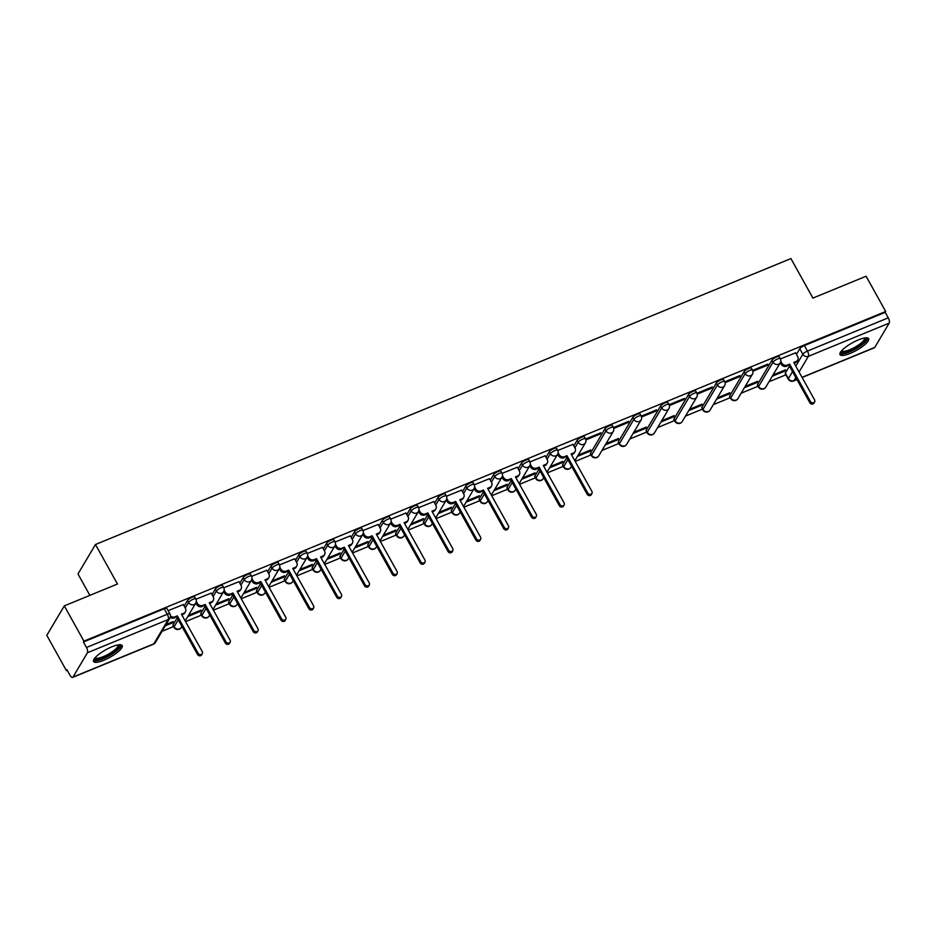 <?xml version="1.0" encoding="UTF-8"?>
<svg xmlns="http://www.w3.org/2000/svg" width="936" height="936" viewBox="0 0 936 936"><rect width="100%" height="100%" fill="white"/><g stroke="black" fill="none" stroke-linecap="round" stroke-linejoin="round"><path stroke-width="1.4" d="M194.711 597.004A4.2 1.1 150.9 0 0 192.067 597.32A4.2 1.1 150.9 0 0 187.481 600.514L188.557 602.456A4.2 1.1 -29.1 0 1 193.144 599.274A4.2 1.1 -29.1 0 1 195.799 598.946L194.711 597.004M222.546 585.562A4.2 1.1 150.9 0 0 219.901 585.877A4.2 1.1 150.9 0 0 215.303 589.072L216.391 591.014A4.2 1.1 -29.1 0 1 220.978 587.831A4.2 1.1 -29.1 0 1 223.634 587.504L222.546 585.562M250.38 574.119A4.2 1.1 150.9 0 0 247.724 574.435A4.2 1.1 150.9 0 0 243.138 577.629L244.226 579.571A4.2 1.1 -29.1 0 1 248.812 576.389A4.2 1.1 -29.1 0 1 251.468 576.061L250.38 574.119M278.214 562.665A4.2 1.1 150.9 0 0 275.558 562.992A4.2 1.1 150.9 0 0 270.972 566.186L272.06 568.129A4.2 1.1 -29.1 0 1 276.646 564.946A4.2 1.1 -29.1 0 1 279.302 564.619L278.214 562.665M306.049 551.222A4.2 1.1 150.9 0 0 303.393 551.55A4.2 1.1 150.9 0 0 298.806 554.744L299.883 556.686A4.2 1.1 -29.1 0 1 304.481 553.504A4.2 1.1 -29.1 0 1 307.125 553.176L306.049 551.222M333.871 539.779A4.2 1.1 150.9 0 0 331.227 540.107A4.2 1.1 150.9 0 0 326.641 543.301L327.717 545.243A4.2 1.1 -29.1 0 1 332.303 542.061A4.2 1.1 -29.1 0 1 334.959 541.733L333.871 539.779M361.705 528.337A4.2 1.1 150.9 0 0 359.061 528.664A4.2 1.1 150.9 0 0 354.463 531.847L355.551 533.801A4.2 1.1 -29.1 0 1 360.138 530.618A4.2 1.1 -29.1 0 1 362.794 530.291L361.705 528.337M389.54 516.894A4.2 1.1 150.9 0 0 386.884 517.222A4.2 1.1 150.9 0 0 382.297 520.404L383.386 522.358A4.2 1.1 -29.1 0 1 387.972 519.176A4.2 1.1 -29.1 0 1 390.628 518.848L389.54 516.894M417.374 505.452A4.2 1.1 150.9 0 0 414.718 505.779A4.2 1.1 150.9 0 0 410.132 508.962L411.22 510.916A4.2 1.1 -29.1 0 1 415.806 507.733A4.2 1.1 -29.1 0 1 418.462 507.406L417.374 505.452M445.208 494.009A4.2 1.1 150.9 0 0 442.552 494.337A4.2 1.1 150.9 0 0 437.966 497.519L439.054 499.473A4.2 1.1 -29.1 0 1 443.641 496.291A4.2 1.1 -29.1 0 1 446.285 495.963L445.208 494.009M473.043 482.566A4.2 1.1 150.9 0 0 470.387 482.894A4.2 1.1 150.9 0 0 465.8 486.076L466.877 488.03A4.2 1.1 -29.1 0 1 471.475 484.848A4.2 1.1 -29.1 0 1 474.119 484.52L473.043 482.566M500.865 471.124A4.2 1.1 150.9 0 0 498.221 471.451A4.2 1.1 150.9 0 0 493.623 474.634L494.711 476.588A4.2 1.1 -29.1 0 1 499.297 473.405A4.2 1.1 -29.1 0 1 501.953 473.078L500.865 471.124M528.7 459.681A4.2 1.1 150.9 0 0 526.044 460.009A4.2 1.1 150.9 0 0 521.457 463.191L522.545 465.145A4.2 1.1 -29.1 0 1 527.132 461.963A4.2 1.1 -29.1 0 1 529.788 461.635L528.7 459.681M556.534 448.239A4.2 1.1 150.9 0 0 553.878 448.566A4.2 1.1 150.9 0 0 549.292 451.749L550.38 453.703A4.2 1.1 -29.1 0 1 554.966 450.508A4.2 1.1 -29.1 0 1 557.622 450.193L556.534 448.239M584.368 436.796A4.2 1.1 150.9 0 0 581.712 437.124A4.2 1.1 150.9 0 0 577.126 440.306L578.214 442.26A4.2 1.1 -29.1 0 1 582.8 439.066A4.2 1.1 -29.1 0 1 585.445 438.75L584.368 436.796M612.202 425.353A4.2 1.1 150.9 0 0 609.547 425.681A4.2 1.1 150.9 0 0 604.96 428.863L606.037 430.817A4.2 1.1 -29.1 0 1 610.635 427.623A4.2 1.1 -29.1 0 1 613.279 427.307L612.202 425.353M640.025 413.911A4.2 1.1 150.9 0 0 637.381 414.238A4.2 1.1 150.9 0 0 632.794 417.421L633.871 419.375A4.2 1.1 -29.1 0 1 638.457 416.181A4.2 1.1 -29.1 0 1 641.113 415.865L640.025 413.911M667.859 402.468A4.2 1.1 150.9 0 0 665.215 402.796A4.2 1.1 150.9 0 0 660.617 405.978L661.705 407.932A4.2 1.1 -29.1 0 1 666.292 404.738A4.2 1.1 -29.1 0 1 668.947 404.422L667.859 402.468M695.694 391.026A4.2 1.1 150.9 0 0 693.038 391.353A4.2 1.1 150.9 0 0 688.451 394.536L689.539 396.49A4.2 1.1 -29.1 0 1 694.126 393.295A4.2 1.1 -29.1 0 1 696.782 392.98L695.694 391.026M723.528 379.583A4.2 1.1 150.9 0 0 720.872 379.911A4.2 1.1 150.9 0 0 716.286 383.093L717.374 385.047A4.2 1.1 -29.1 0 1 721.96 381.853A4.2 1.1 -29.1 0 1 724.616 381.525L723.528 379.583M751.362 368.14A4.2 1.1 150.9 0 0 748.706 368.468A4.2 1.1 150.9 0 0 744.12 371.65L745.208 373.604A4.2 1.1 -29.1 0 1 749.794 370.41A4.2 1.1 -29.1 0 1 752.439 370.083L751.362 368.14M779.185 356.698A4.2 1.1 150.9 0 0 776.541 357.025A4.2 1.1 150.9 0 0 771.954 360.208L773.031 362.162A4.2 1.1 -29.1 0 1 777.629 358.968A4.2 1.1 -29.1 0 1 780.273 358.64L779.185 356.698M850.344 353.34A16.392 4.306 150.9 0 0 868.655 338.668A16.392 4.306 150.9 0 0 858.312 339.932A16.392 4.306 150.9 0 0 840.001 354.604A16.392 4.306 150.9 0 0 850.344 353.34M103.873 660.243A16.392 4.306 150.9 0 0 122.183 645.571A16.392 4.306 150.9 0 0 111.84 646.834A16.392 4.306 150.9 0 0 93.53 661.518A16.392 4.306 150.9 0 0 103.873 660.243M64.303 605.885L117.468 584.017L95.472 544.506L790.92 258.582L812.916 298.093L866.081 276.237L885.702 311.489L83.924 641.137L64.303 605.885L46.8 635.357L66.421 670.621L67.228 670.281M162.068 631.297L173.581 626.558M185.574 621.633L201.404 615.116M213.408 610.19L229.238 603.673M241.242 598.747L257.072 592.231M269.077 587.305L284.907 580.788M296.899 575.851L312.741 569.345M324.733 564.408L340.564 557.903M352.568 552.965L368.398 546.46M380.402 541.523L396.232 535.018M408.236 530.08L424.066 523.575M436.059 518.638L451.901 512.132M463.893 507.195L479.723 500.69M491.728 495.752L507.558 489.247M519.562 484.31L535.392 477.805M547.396 472.867L563.226 466.362M575.23 461.425L591.061 454.919M601.988 450.427L618.895 443.477M629.823 438.984L646.717 432.034M657.657 427.541L674.552 420.592M685.48 416.099L702.386 409.149M713.314 404.656L730.22 397.706M741.148 393.202L758.055 386.264M768.982 381.759L785.877 374.821M89.868 595.366L77.981 573.99L95.472 544.506M66.421 670.621L66.936 669.755L69.989 675.254A4.2 1.661 -112.3 0 0 72.61 677.418A4.2 1.661 -112.3 0 0 72.985 677.079L87.422 652.755A4.2 1.661 -112.3 0 0 86.463 647.49L167.287 614.262A4.2 1.1 -29.1 0 1 169.942 613.934L166.889 608.447A4.2 1.1 -29.1 0 0 164.233 608.763L167.287 614.262A4.2 1.661 -112.3 0 1 168.246 619.527L87.422 652.755M83.924 641.137L83.409 641.991L86.463 647.49M785.351 373.09L788.404 378.577A4.2 1.1 -29.1 0 0 788.299 379.162L785.245 373.663A4.2 1.1 -29.1 0 1 785.351 373.09L789.469 366.14M796.466 354.346L799.777 348.765L802.842 354.253A4.2 1.1 -29.1 0 1 807.429 351.07L888.252 317.842A4.2 1.661 67.7 0 1 889.2 323.107L874.762 347.431A4.2 1.661 67.7 0 1 874.388 347.771L802.117 377.489M888.252 317.842L885.187 312.355L885.702 311.489M744.412 387.703L756.932 382.567L756.487 381.771M756.932 382.567L757.692 381.268L745.185 386.416M752.872 371.229L767.134 365.368L766.689 364.584M767.134 365.368L767.894 364.081L752.591 370.375M716.578 399.145L729.097 394.009L728.653 393.214M729.097 394.009L729.858 392.71L717.35 397.858M725.049 382.672L739.3 376.81L738.855 376.026M739.3 376.81L740.06 375.523L724.756 381.818M688.744 410.588L701.263 405.452L700.818 404.656M701.263 405.452L702.035 404.153L689.516 409.301M697.215 394.115L711.465 388.253L711.021 387.469M711.465 388.253L712.237 386.966L696.922 393.26M660.921 422.031L673.429 416.894L672.996 416.099M673.429 416.894L674.201 415.596L661.682 420.744M669.38 405.557L683.631 399.695L683.198 398.911M683.631 399.695L684.403 398.408L669.088 404.703M633.087 433.473L645.594 428.337L645.161 427.541M645.594 428.337L646.366 427.05L633.847 432.186M641.546 417L655.808 411.15L655.364 410.354M655.808 411.15L656.569 409.851L641.265 416.146M605.253 444.928L617.772 439.78L617.327 438.984M617.772 439.78L618.532 438.493L606.013 443.629M613.712 428.442L627.974 422.592L627.529 421.797M627.974 422.592L628.735 421.294L613.431 427.588M577.418 456.37L589.937 451.222L589.493 450.427M589.937 451.222L590.698 449.935L578.191 455.071M585.889 439.897L600.14 434.035L599.695 433.239M600.14 434.035L600.9 432.736L585.597 439.031M549.584 467.813L562.103 462.665L561.659 461.869M562.103 462.665L562.864 461.378L550.356 466.514M572.961 444.366L557.762 450.473M521.761 479.255L534.269 474.107L533.824 473.312M534.269 474.107L535.041 472.82L522.522 477.957M545.126 455.809L529.928 461.916M493.927 490.698L506.435 485.55L506.002 484.754M506.435 485.55L507.207 484.263L494.688 489.399M517.304 467.251L502.105 473.359M466.093 502.141L478.612 496.993L478.167 496.197M478.612 496.993L479.372 495.706L466.853 500.842M489.469 478.694L474.271 484.801M438.259 513.583L450.778 508.435L450.333 507.64M450.778 508.435L451.538 507.148L439.031 512.296M461.635 490.136L446.437 496.244M410.424 525.026L422.943 519.878L422.499 519.082M422.943 519.878L423.704 518.591L411.196 523.739M433.801 501.579L418.603 507.698M382.602 536.468L395.109 531.32L394.664 530.525M395.109 531.32L395.881 530.033L383.362 535.181M405.967 513.022L390.768 519.141M354.767 547.911L367.275 542.763L366.842 541.967M367.275 542.763L368.047 541.476L355.528 546.624M378.144 524.464L362.934 530.583M326.933 559.354L339.452 554.206L339.007 553.41M339.452 554.206L340.213 552.919L327.694 558.067M350.31 535.907L335.111 542.026M299.099 570.796L311.618 565.648L311.173 564.853M311.618 565.648L312.378 564.361L299.859 569.509M322.475 547.349L307.277 553.468M271.264 582.239L283.784 577.091L283.339 576.295M283.784 577.091L284.544 575.804L272.037 580.952M294.641 558.792L279.443 564.911M243.43 593.681L255.949 588.533L255.505 587.738M255.949 588.533L256.71 587.246L244.202 592.394M266.807 570.235L251.608 576.354M215.608 605.124L228.115 599.976L227.682 599.18M228.115 599.976L228.887 598.689L216.368 603.837M238.972 581.677L223.774 587.796M187.773 616.567L200.281 611.419L199.848 610.623M200.281 611.419L201.053 610.132L188.534 615.28M211.15 593.12L195.952 599.239M165.333 625.798L172.458 622.861L172.013 622.077M172.458 622.861L173.219 621.574L166.093 624.499M183.316 604.562L168.129 610.67M173.043 624.838L174.119 626.781A4.2 1.1 -29.1 0 0 174.014 627.354L172.938 625.412A4.2 1.1 150.9 0 1 173.043 624.838L177.161 617.889M184.158 606.095L187.481 600.514M200.866 613.396L201.954 615.338A4.2 1.1 -29.1 0 0 201.848 615.911L200.772 613.969A4.2 1.1 150.9 0 1 200.866 613.396L204.996 606.446M211.992 594.652L215.303 589.072M228.7 601.942L229.788 603.895A4.2 1.1 -29.1 0 0 229.683 604.469L228.595 602.527A4.2 1.1 150.9 0 1 228.7 601.942L232.83 595.004M239.827 583.21L243.138 577.629M256.534 590.499L257.622 592.453A4.2 1.1 -29.1 0 0 257.517 593.026L256.429 591.084A4.2 1.1 150.9 0 1 256.534 590.499L260.664 583.549M267.661 571.767L270.972 566.186M284.368 579.056L285.457 581.01A4.2 1.1 -29.1 0 0 285.351 581.584L284.263 579.641A4.2 1.1 150.9 0 1 284.368 579.056L288.487 572.107M295.495 560.325L298.806 554.744M312.203 567.614L313.279 569.568A4.2 1.1 -29.1 0 0 313.186 570.141L312.097 568.199A4.2 1.1 150.9 0 1 312.203 567.614L316.321 560.664M323.318 548.882L326.641 543.301M340.037 556.171L341.113 558.125A4.2 1.1 -29.1 0 0 341.008 558.698L339.932 556.756A4.2 1.1 150.9 0 1 340.037 556.171L344.155 549.221M351.152 537.439L354.463 531.847M367.86 544.729L368.948 546.683A4.2 1.1 -29.1 0 0 368.842 547.256L367.754 545.314A4.2 1.1 150.9 0 1 367.86 544.729L371.99 537.779M378.986 525.985L382.297 520.404M395.694 533.286L396.782 535.24A4.2 1.1 -29.1 0 0 396.677 535.813L395.589 533.871A4.2 1.1 150.9 0 1 395.694 533.286L399.824 526.336M406.821 514.543L410.132 508.962M423.528 521.843L424.616 523.797A4.2 1.1 -29.1 0 0 424.511 524.371L423.423 522.428A4.2 1.1 150.9 0 1 423.528 521.843L427.647 514.894M434.655 503.1L437.966 497.519M451.363 510.401L452.439 512.355A4.2 1.1 -29.1 0 0 452.345 512.928L451.257 510.986A4.2 1.1 150.9 0 1 451.363 510.401L455.481 503.451M462.489 491.657L465.8 486.076M479.197 498.958L480.273 500.912A4.2 1.1 -29.1 0 0 480.168 501.485L479.092 499.531A4.2 1.1 150.9 0 1 479.197 498.958L483.315 492.008M490.312 480.215L493.623 474.634M507.019 487.516L508.108 489.469A4.2 1.1 -29.1 0 0 508.002 490.043L506.926 488.089A4.2 1.1 150.9 0 1 507.019 487.516L511.15 480.566M518.146 468.772L521.457 463.191M534.854 476.073L535.942 478.027A4.2 1.1 -29.1 0 0 535.837 478.6L534.749 476.646A4.2 1.1 150.9 0 1 534.854 476.073L538.984 469.123M545.98 457.33L549.292 451.749M562.688 464.63L563.776 466.584A4.2 1.1 -29.1 0 0 563.671 467.158L562.583 465.204A4.2 1.1 150.9 0 1 562.688 464.63L566.818 457.681M573.815 445.887L577.126 440.306M590.522 453.188L591.61 455.142A4.2 1.1 -29.1 0 0 591.505 455.715L590.417 453.761A4.2 1.1 150.9 0 1 590.522 453.188L604.96 428.863M618.357 441.745L619.433 443.699A4.2 1.1 -29.1 0 0 619.328 444.272L618.251 442.318A4.2 1.1 150.9 0 1 618.357 441.745L632.794 417.421M646.179 430.303L647.267 432.256A4.2 1.1 -29.1 0 0 647.162 432.83L646.086 430.876A4.2 1.1 150.9 0 1 646.179 430.303L660.617 405.978M674.014 418.86L675.102 420.802A4.2 1.1 -29.1 0 0 674.996 421.387L673.908 419.433A4.2 1.1 150.9 0 1 674.014 418.86L688.451 394.536M701.848 407.417L702.936 409.36A4.2 1.1 -29.1 0 0 702.831 409.945L701.743 407.991A4.2 1.1 150.9 0 1 701.848 407.417L716.286 383.093M729.682 395.975L730.77 397.917A4.2 1.1 -29.1 0 0 730.665 398.502L729.577 396.548A4.2 1.1 150.9 0 1 729.682 395.975L744.12 371.65M757.516 384.532L758.593 386.474A4.2 1.1 -29.1 0 0 758.499 387.059L757.411 385.105A4.2 1.1 150.9 0 1 757.516 384.532L771.954 360.208M772.247 376.26L784.766 371.124L784.321 370.328M784.766 371.124L785.526 369.825L773.007 374.973M795.623 352.825L780.425 358.933M83.409 641.991L164.233 608.763M885.187 312.355L804.375 345.583A4.2 1.1 150.9 0 0 799.777 348.765M780.776 361.202L781.782 363.016A4.2 3.697 30.7 0 0 787.316 365.087L789.645 364.139L786.661 366.21A4.2 3.697 -149.3 0 1 781.115 364.127L780.308 362.677M789.645 364.139L810.494 401.602A2.422 2.129 30.7 0 0 814.601 399.918L793.74 362.443L796.068 361.495A4.2 3.697 30.7 0 0 797.706 360.091L797.039 361.214A4.2 3.697 -149.3 0 1 795.401 362.606L794.126 363.133M814.624 402L813.969 403.112A2.422 2.129 -149.3 0 1 809.839 402.726L788.978 365.251M797.706 360.091A4.2 3.697 30.7 0 0 797.659 356.487L795.553 352.708M865.461 337.873A14.18 3.721 -29.1 0 1 862.243 343.828A14.18 3.721 -29.1 0 1 848.519 351.632A14.18 3.721 -29.1 0 1 841.019 351.48M841.604 350.766A13.139 3.451 150.9 0 0 849.397 349.888A13.139 3.451 150.9 0 0 861.108 343.044A13.139 3.451 150.9 0 0 864.548 338.001M839.885 353.668A16.286 4.27 150.9 0 0 863.542 343.629A16.286 4.27 150.9 0 0 867.918 338.06M118.989 644.775A14.18 3.721 -29.1 0 1 115.772 650.742A14.18 3.721 -29.1 0 1 102.047 658.534A14.18 3.721 -29.1 0 1 94.548 658.382M95.133 657.68A13.139 3.451 150.9 0 0 102.925 656.791A13.139 3.451 150.9 0 0 114.637 649.958A13.139 3.451 150.9 0 0 118.076 644.904M93.413 660.57A16.286 4.27 150.9 0 0 117.07 650.532A16.286 4.27 150.9 0 0 121.446 644.974M558.113 452.743L559.12 454.557A4.2 3.697 30.7 0 0 564.665 456.628L566.982 455.68L563.999 457.751A4.2 3.697 -149.3 0 1 558.464 455.668L557.645 454.217M566.982 455.68L587.843 493.155A2.422 2.129 30.7 0 0 591.938 491.458L571.089 453.995L573.405 453.036A4.2 3.697 30.7 0 0 575.043 451.643L574.388 452.755A4.2 3.697 -149.3 0 1 572.738 454.159L571.475 454.674M591.973 493.541L591.306 494.653A2.422 2.129 -149.3 0 1 587.176 494.266L566.315 456.791M575.043 451.643A4.2 3.697 30.7 0 0 574.996 448.028L572.902 444.249M530.279 464.186L531.297 465.999A4.2 3.697 30.7 0 0 536.831 468.07L539.148 467.122L538.492 468.234L536.164 469.193A4.2 3.697 -149.3 0 1 530.63 467.111L529.823 465.66M539.148 467.122L560.009 504.598A2.422 2.129 30.7 0 0 564.115 502.901L543.254 465.438L545.571 464.478A4.2 3.697 30.7 0 0 547.221 463.086L546.554 464.197A4.2 3.697 -149.3 0 1 544.916 465.601L543.64 466.116M564.139 504.984L563.472 506.095A2.422 2.129 -149.3 0 1 559.342 505.709L538.492 468.234M547.221 463.086A4.2 3.697 30.7 0 0 547.174 459.471L545.068 455.692M502.456 475.628L503.463 477.442A4.2 3.697 30.7 0 0 508.997 479.513L511.313 478.565L508.342 480.636A4.2 3.697 -149.3 0 1 502.796 478.553L501.988 477.103M511.313 478.565L532.174 516.04A2.422 2.129 30.7 0 0 536.281 514.344L515.42 476.88L517.737 475.921A4.2 3.697 30.7 0 0 519.386 474.529L518.72 475.64A4.2 3.697 -149.3 0 1 517.082 477.044L515.806 477.559M536.305 516.426L535.638 517.538A2.422 2.129 -149.3 0 1 531.508 517.152L510.658 479.677M519.386 474.529A4.2 3.697 30.7 0 0 519.34 470.913L517.234 467.134M474.622 487.071L475.628 488.885A4.2 3.697 30.7 0 0 481.162 490.955L483.491 490.008L480.507 492.079A4.2 3.697 -149.3 0 1 474.961 490.008L474.154 488.545M483.491 490.008L504.34 527.483A2.422 2.129 30.7 0 0 508.447 525.798L487.586 488.323L489.914 487.363A4.2 3.697 30.7 0 0 491.552 485.971L490.885 487.083A4.2 3.697 -149.3 0 1 489.247 488.487L487.972 489.013M508.47 527.869L507.815 528.992A2.422 2.129 -149.3 0 1 503.685 528.594L482.824 491.119M491.552 485.971A4.2 3.697 30.7 0 0 491.505 482.356L489.411 478.589M446.788 498.525L447.794 500.327A4.2 3.697 30.7 0 0 453.34 502.41L455.656 501.45L454.99 502.573L452.673 503.521A4.2 3.697 -149.3 0 1 447.127 501.45L446.32 499.988M455.656 501.45L476.506 538.925A2.422 2.129 30.7 0 0 480.613 537.241L459.763 499.765L462.08 498.806A4.2 3.697 30.7 0 0 463.718 497.414L463.051 498.525A4.2 3.697 -149.3 0 1 461.413 499.929L460.138 500.456M480.636 539.311L479.981 540.435A2.422 2.129 -149.3 0 1 475.851 540.037L454.99 502.573M463.718 497.414A4.2 3.697 30.7 0 0 463.671 493.798L461.577 490.031M418.954 509.968L419.96 511.77A4.2 3.697 30.7 0 0 425.506 513.852L427.822 512.893L427.155 514.016L424.839 514.964A4.2 3.697 -149.3 0 1 419.305 512.893L418.486 511.43M427.822 512.893L448.683 550.368A2.422 2.129 30.7 0 0 452.778 548.683L431.929 511.208L434.245 510.249A4.2 3.697 30.7 0 0 435.883 508.856L435.228 509.968A4.2 3.697 -149.3 0 1 433.579 511.372L432.303 511.898M452.813 550.754L452.146 551.877A2.422 2.129 -149.3 0 1 448.016 551.48L427.155 514.016M435.883 508.856A4.2 3.697 30.7 0 0 435.837 505.241L433.742 501.474M391.119 521.41L392.125 523.212A4.2 3.697 30.7 0 0 397.671 525.295L399.988 524.335L399.333 525.459L397.004 526.406A4.2 3.697 -149.3 0 1 391.47 524.335L390.663 522.873M399.988 524.335L420.849 561.811A2.422 2.129 30.7 0 0 424.956 560.126L404.095 522.651L406.411 521.691A4.2 3.697 30.7 0 0 408.049 520.299L407.394 521.41A4.2 3.697 -149.3 0 1 405.744 522.814L404.481 523.341M424.979 562.197L424.312 563.32A2.422 2.129 -149.3 0 1 420.182 562.922L399.333 525.459M408.049 520.299A4.2 3.697 30.7 0 0 408.014 516.684L405.908 512.916M363.297 532.853L364.303 534.655A4.2 3.697 30.7 0 0 369.837 536.737L372.154 535.778L371.498 536.901L369.17 537.849A4.2 3.697 -149.3 0 1 363.636 535.778L362.829 534.316M372.154 535.778L393.015 573.253A2.422 2.129 30.7 0 0 397.121 571.568L376.26 534.093L378.577 533.134A4.2 3.697 30.7 0 0 380.227 531.742L379.56 532.853A4.2 3.697 -149.3 0 1 377.922 534.257L376.646 534.784M397.145 573.639L396.478 574.762A2.422 2.129 -149.3 0 1 392.348 574.365L371.498 536.901M380.227 531.742A4.2 3.697 30.7 0 0 380.18 528.126L378.074 524.359M335.462 544.296L336.469 546.097A4.2 3.697 30.7 0 0 342.003 548.18L344.331 547.221L341.347 549.292A4.2 3.697 -149.3 0 1 335.802 547.221L334.994 545.758M344.331 547.221L365.18 584.696A2.422 2.129 30.7 0 0 369.287 583.011L348.426 545.536L350.754 544.577A4.2 3.697 30.7 0 0 352.392 543.184L351.725 544.296A4.2 3.697 -149.3 0 1 350.087 545.7L348.812 546.226M369.31 585.082L368.644 586.205A2.422 2.129 -149.3 0 1 364.525 585.807L343.664 548.344M352.392 543.184A4.2 3.697 30.7 0 0 352.345 539.569L350.24 535.801M307.628 555.738L308.634 557.54A4.2 3.697 30.7 0 0 314.18 559.623L316.497 558.663L315.83 559.786L313.513 560.734A4.2 3.697 -149.3 0 1 307.967 558.663L307.16 557.201M316.497 558.663L337.346 596.138A2.422 2.129 30.7 0 0 341.453 594.454L320.592 556.978L322.92 556.019A4.2 3.697 30.7 0 0 324.558 554.627L323.891 555.738A4.2 3.697 -149.3 0 1 322.253 557.142L320.978 557.669M341.476 596.524L340.821 597.648A2.422 2.129 -149.3 0 1 336.691 597.25L315.83 559.786M324.558 554.627A4.2 3.697 30.7 0 0 324.511 551.011L322.417 547.244M279.794 567.181L280.8 568.983A4.2 3.697 30.7 0 0 286.346 571.065L288.662 570.106L287.995 571.229L285.679 572.177A4.2 3.697 -149.3 0 1 280.133 570.106L279.326 568.643M288.662 570.106L309.524 607.581A2.422 2.129 30.7 0 0 313.618 605.896L292.769 568.421L295.086 567.473A4.2 3.697 30.7 0 0 296.724 566.069L296.068 567.193A4.2 3.697 -149.3 0 1 294.419 568.585L293.144 569.111M313.654 607.967L312.987 609.09A2.422 2.129 -149.3 0 1 308.857 608.692L287.995 571.229M296.724 566.069A4.2 3.697 30.7 0 0 296.677 562.454L294.583 558.687M251.959 578.623L252.966 580.425A4.2 3.697 30.7 0 0 258.511 582.508L260.828 581.548L260.161 582.672L257.845 583.619A4.2 3.697 -149.3 0 1 252.31 581.548L251.491 580.086M260.828 581.548L281.689 619.024A2.422 2.129 30.7 0 0 285.784 617.339L264.935 579.864L267.251 578.916A4.2 3.697 30.7 0 0 268.889 577.512L268.234 578.635A4.2 3.697 -149.3 0 1 266.584 580.027L265.321 580.554M285.819 619.41L285.152 620.533A2.422 2.129 -149.3 0 1 281.022 620.135L260.161 582.672M268.889 577.512A4.2 3.697 30.7 0 0 268.843 573.897L266.748 570.129M224.137 590.066L225.143 591.868A4.2 3.697 30.7 0 0 230.677 593.95L232.994 592.991L232.339 594.114L230.01 595.062A4.2 3.697 -149.3 0 1 224.476 592.991L223.669 591.529M232.994 592.991L253.855 630.466A2.422 2.129 30.7 0 0 257.962 628.781L237.1 591.306L239.417 590.359A4.2 3.697 30.7 0 0 241.067 588.955L240.4 590.078A4.2 3.697 -149.3 0 1 238.762 591.47L237.487 591.997M257.985 630.852L257.318 631.975A2.422 2.129 -149.3 0 1 253.188 631.589L232.339 594.114M241.067 588.955A4.2 3.697 30.7 0 0 241.02 585.339L238.914 581.572M196.303 601.509L197.309 603.31A4.2 3.697 30.7 0 0 202.843 605.393L205.171 604.434L202.188 606.505A4.2 3.697 -149.3 0 1 196.642 604.434L195.835 602.983M205.171 604.434L226.021 641.909A2.422 2.129 30.7 0 0 230.127 640.224L209.266 602.749L211.583 601.801A4.2 3.697 30.7 0 0 213.232 600.397L212.566 601.52A4.2 3.697 -149.3 0 1 210.928 602.913L209.652 603.439M230.151 642.295L229.484 643.418A2.422 2.129 -149.3 0 1 225.354 643.032L204.504 605.557M213.232 600.397A4.2 3.697 30.7 0 0 213.186 596.782L211.08 593.014M170.469 615.982A4.2 3.697 30.7 0 0 175.009 616.836L177.337 615.876L174.353 617.947A4.2 3.697 -149.3 0 1 170.223 617.409M177.337 615.876L198.186 653.351A2.422 2.129 30.7 0 0 202.293 651.667L181.432 614.192L183.76 613.244A4.2 3.697 30.7 0 0 185.398 611.84L184.731 612.963A4.2 3.697 -149.3 0 1 183.093 614.355L181.818 614.882M202.316 653.737L201.661 654.861A2.422 2.129 -149.3 0 1 197.531 654.475L176.67 617M185.398 611.84A4.2 3.697 30.7 0 0 185.351 608.225L183.257 604.457M72.985 677.079L153.808 643.851L168.246 619.527A4.2 3.697 30.7 0 0 169.884 618.123A4.2 4.2 0 0 0 169.942 613.934M795.811 377.524L793.939 380.659A4.2 3.697 -149.3 0 1 788.404 378.577L792.523 371.627M795.787 366.128L802.842 354.253A4.2 3.697 -149.3 0 0 808.376 356.335L799.075 372.013M788.299 379.162A4.2 4.2 0 0 0 793.564 380.999A4.2 1.661 67.7 0 0 793.939 380.659L796.875 379.454M802.023 377.337L874.762 347.431M889.2 323.107L808.376 356.335A4.2 1.661 -112.3 0 0 807.429 351.07L804.375 345.583M174.014 627.354A4.2 4.2 0 0 0 181.303 627.459A4.2 3.697 30.7 0 1 174.119 626.781L178.249 619.831M185.246 608.037L188.557 602.456A4.2 3.697 30.7 0 0 194.103 604.539A4.2 3.697 -149.3 0 0 195.741 603.135A4.2 4.2 0 0 0 195.799 598.946M201.848 615.911A4.2 4.2 0 0 0 209.137 616.017A4.2 3.697 30.7 0 1 201.954 615.338L206.084 608.388M213.08 596.595L216.391 591.014A4.2 3.697 30.7 0 0 221.937 593.096A4.2 3.697 -149.3 0 0 223.575 591.692A4.2 4.2 0 0 0 223.634 587.504M229.683 604.469A4.2 4.2 0 0 0 236.972 604.574A4.2 3.697 30.7 0 1 229.788 603.895L233.918 596.946M240.915 585.152L244.226 579.571A4.2 3.697 30.7 0 0 249.76 581.654A4.2 3.697 -149.3 0 0 251.41 580.25A4.2 4.2 0 0 0 251.468 576.061M257.517 593.026A4.2 4.2 0 0 0 264.806 593.131A4.2 3.697 30.7 0 1 257.622 592.453L261.741 585.503M268.749 573.71L272.06 568.129A4.2 3.697 30.7 0 0 277.594 570.211A4.2 3.697 -149.3 0 0 279.244 568.807A4.2 4.2 0 0 0 279.302 564.619M285.351 581.584A4.2 4.2 0 0 0 292.629 581.689A4.2 3.697 30.7 0 1 285.457 581.01L289.575 574.06M296.572 562.267L299.883 556.686A4.2 3.697 30.7 0 0 305.428 558.769A4.2 3.697 -149.3 0 0 307.066 557.365A4.2 4.2 0 0 0 307.125 553.176M313.186 570.141A4.2 4.2 0 0 0 320.463 570.246A4.2 3.697 30.7 0 1 313.279 569.568L317.409 562.618M324.406 550.824L327.717 545.243A4.2 3.697 30.7 0 0 333.263 547.326A4.2 3.697 -149.3 0 0 334.901 545.922A4.2 4.2 0 0 0 334.959 541.733M341.008 558.698A4.2 4.2 0 0 0 348.297 558.804A4.2 3.697 30.7 0 1 341.113 558.125L345.244 551.175M352.24 539.382L355.551 533.801A4.2 3.697 30.7 0 0 361.097 535.883A4.2 3.697 -149.3 0 0 362.735 534.479A4.2 4.2 0 0 0 362.794 530.291M368.842 547.256A4.2 4.2 0 0 0 376.132 547.361A4.2 3.697 30.7 0 1 368.948 546.683L373.078 539.733M380.075 527.939L383.386 522.358A4.2 3.697 30.7 0 0 388.92 524.429A4.2 3.697 -149.3 0 0 390.569 523.037A4.2 4.2 0 0 0 390.628 518.848M396.677 535.813A4.2 4.2 0 0 0 403.966 535.918A4.2 3.697 30.7 0 1 396.782 535.24L400.9 528.29M407.909 516.496L411.22 510.916A4.2 3.697 30.7 0 0 416.754 512.986A4.2 3.697 -149.3 0 0 418.404 511.594A4.2 4.2 0 0 0 418.462 507.406M424.511 524.371A4.2 4.2 0 0 0 431.8 524.476A4.2 3.697 30.7 0 1 424.616 523.797L428.735 516.847M435.731 505.054L439.054 499.473A4.2 3.697 30.7 0 0 444.588 501.544A4.2 3.697 -149.3 0 0 446.226 500.152A4.2 4.2 0 0 0 446.285 495.963M452.345 512.928A4.2 4.2 0 0 0 459.623 513.033A4.2 3.697 30.7 0 1 452.439 512.355L456.569 505.405M463.566 493.611L466.877 488.03A4.2 3.697 30.7 0 0 472.423 490.101A4.2 3.697 -149.3 0 0 474.061 488.709A4.2 4.2 0 0 0 474.119 484.52M480.168 501.485A4.2 4.2 0 0 0 487.457 501.591A4.2 3.697 30.7 0 1 480.273 500.912L484.403 493.962M491.4 482.169L494.711 476.588A4.2 3.697 30.7 0 0 500.257 478.659A4.2 3.697 -149.3 0 0 501.895 477.266A4.2 4.2 0 0 0 501.953 473.078M508.002 490.043A4.2 4.2 0 0 0 515.291 490.148A4.2 3.697 30.7 0 1 508.108 489.469L512.238 482.52M519.234 470.726L522.545 465.145A4.2 3.697 30.7 0 0 528.091 467.216A4.2 3.697 -149.3 0 0 529.729 465.824A4.2 4.2 0 0 0 529.788 461.635M535.837 478.6A4.2 4.2 0 0 0 543.126 478.705A4.2 3.697 30.7 0 1 535.942 478.027L540.06 471.077M547.069 459.284L550.38 453.703A4.2 3.697 30.7 0 0 555.914 455.774A4.2 3.697 -149.3 0 0 557.563 454.381A4.2 4.2 0 0 0 557.622 450.193M563.671 467.158A4.2 4.2 0 0 0 570.96 467.263A4.2 3.697 30.7 0 1 563.776 466.584L567.895 459.635M574.891 447.841L578.214 442.26A4.2 3.697 30.7 0 0 583.748 444.331A4.2 3.697 -149.3 0 0 585.398 442.939A4.2 4.2 0 0 0 585.445 438.75M591.505 455.715A4.2 4.2 0 0 0 598.783 455.82A4.2 3.697 30.7 0 1 591.61 455.142L606.037 430.817A4.2 3.697 30.7 0 0 611.582 432.888A4.2 3.697 -149.3 0 0 613.22 431.496A4.2 4.2 0 0 0 613.279 427.307M619.328 444.272A4.2 4.2 0 0 0 626.617 444.378A4.2 3.697 30.7 0 1 619.433 443.699L633.871 419.375A4.2 3.697 30.7 0 0 639.417 421.446A4.2 3.697 -149.3 0 0 641.055 420.053A4.2 4.2 0 0 0 641.113 415.865M647.162 432.83A4.2 4.2 0 0 0 654.451 432.923A4.2 3.697 30.7 0 1 647.267 432.256L661.705 407.932A4.2 3.697 30.7 0 0 667.251 410.003A4.2 3.697 -149.3 0 0 668.889 408.611A4.2 4.2 0 0 0 668.947 404.422M674.996 421.387A4.2 4.2 0 0 0 682.285 421.481A4.2 3.697 30.7 0 1 675.102 420.802L689.539 396.49A4.2 3.697 30.7 0 0 695.074 398.56A4.2 3.697 -149.3 0 0 696.723 397.168A4.2 4.2 0 0 0 696.782 392.98M702.831 409.945A4.2 4.2 0 0 0 710.12 410.038A4.2 3.697 30.7 0 1 702.936 409.36L717.374 385.047A4.2 3.697 30.7 0 0 722.908 387.118A4.2 3.697 -149.3 0 0 724.558 385.726A4.2 4.2 0 0 0 724.616 381.525M730.665 398.502A4.2 4.2 0 0 0 737.954 398.596A4.2 3.697 30.7 0 1 730.77 397.917L745.208 373.604A4.2 3.697 30.7 0 0 750.742 375.675A4.2 3.697 -149.3 0 0 752.38 374.271A4.2 4.2 0 0 0 752.439 370.083M758.499 387.059A4.2 4.2 0 0 0 765.777 387.153A4.2 3.697 30.7 0 1 758.593 386.474L773.031 362.162A4.2 3.697 30.7 0 0 778.577 364.233A4.2 3.697 -149.3 0 0 780.214 362.829A4.2 4.2 0 0 0 780.273 358.64M155.446 642.447A4.2 3.697 30.7 0 1 153.808 643.851A4.2 1.661 67.7 0 1 153.434 644.19A4.2 4.2 0 0 0 155.446 642.447L169.884 618.123M787.316 365.087L786.661 366.21M781.782 363.016L781.115 364.127M796.068 361.495L795.401 362.606M810.494 401.602L809.839 402.726M564.665 456.628L563.999 457.751M559.12 454.557L558.464 455.668M573.405 453.036L572.738 454.159M587.843 493.155L587.176 494.266M536.831 468.07L536.164 469.193M531.297 465.999L530.63 467.111M545.571 464.478L544.916 465.601M560.009 504.598L559.342 505.709M508.997 479.513L508.342 480.636M503.463 477.442L502.796 478.553M517.737 475.921L517.082 477.044M532.174 516.04L531.508 517.152M481.162 490.955L480.507 492.079M475.628 488.885L474.961 490.008M489.914 487.363L489.247 488.487M504.34 527.483L503.685 528.594M453.34 502.41L452.673 503.521M447.794 500.327L447.127 501.45M462.08 498.806L461.413 499.929M476.506 538.925L475.851 540.037M425.506 513.852L424.839 514.964M419.96 511.77L419.305 512.893M434.245 510.249L433.579 511.372M448.683 550.368L448.016 551.48M397.671 525.295L397.004 526.406M392.125 523.212L391.47 524.335M406.411 521.691L405.744 522.814M420.849 561.811L420.182 562.922M369.837 536.737L369.17 537.849M364.303 534.655L363.636 535.778M378.577 533.134L377.922 534.257M393.015 573.253L392.348 574.365M342.003 548.18L341.347 549.292M336.469 546.097L335.802 547.221M350.754 544.577L350.087 545.7M365.18 584.696L364.525 585.807M314.18 559.623L313.513 560.734M308.634 557.54L307.967 558.663M322.92 556.019L322.253 557.142M337.346 596.138L336.691 597.25M286.346 571.065L285.679 572.177M280.8 568.983L280.133 570.106M295.086 567.473L294.419 568.585M309.524 607.581L308.857 608.692M258.511 582.508L257.845 583.619M252.966 580.425L252.31 581.548M267.251 578.916L266.584 580.027M281.689 619.024L281.022 620.135M230.677 593.95L230.01 595.062M225.143 591.868L224.476 592.991M239.417 590.359L238.762 591.47M253.855 630.466L253.188 631.589M202.843 605.393L202.188 606.505M197.309 603.31L196.642 604.434M211.583 601.801L210.928 602.913M226.021 641.909L225.354 643.032M175.009 616.836L174.353 617.947M183.76 613.244L183.093 614.355M198.186 653.351L197.531 654.475M780.214 362.829L765.777 387.153M752.38 374.271L737.954 398.596M724.558 385.726L710.12 410.038M696.723 397.168L682.285 421.481M668.889 408.611L654.451 432.923M641.055 420.053L626.617 444.378M613.22 431.496L598.783 455.82M585.398 442.939L574.833 460.723M571.568 466.222L570.96 467.263M557.563 454.381L546.998 472.165M543.734 477.664L543.126 478.705M529.729 465.824L519.164 483.608M515.9 489.107L515.291 490.148M501.895 477.266L491.341 495.05M488.077 500.549L487.457 501.591M474.061 488.709L463.507 506.493M460.243 511.992L459.623 513.033M446.226 500.152L435.673 517.936M432.409 523.435L431.8 524.476M418.404 511.594L407.839 529.378M404.574 534.889L403.966 535.918M390.569 523.037L380.004 540.821M376.74 546.332L376.132 547.361M362.735 534.479L352.182 552.263M348.906 557.774L348.297 558.804M334.901 545.922L324.347 563.706M321.083 569.217L320.463 570.246M307.066 557.365L296.513 575.149M293.249 580.659L292.629 581.689M279.244 568.807L268.679 586.591M265.414 592.102L264.806 593.131M251.41 580.25L240.844 598.045M237.58 603.544L236.972 604.574M223.575 591.692L213.022 609.488M209.746 614.987L209.137 616.017M195.741 603.135L185.188 620.931M181.923 626.43L181.303 627.459M72.61 677.418L153.434 644.19M793.564 380.999L796.969 379.606"/></g></svg>
